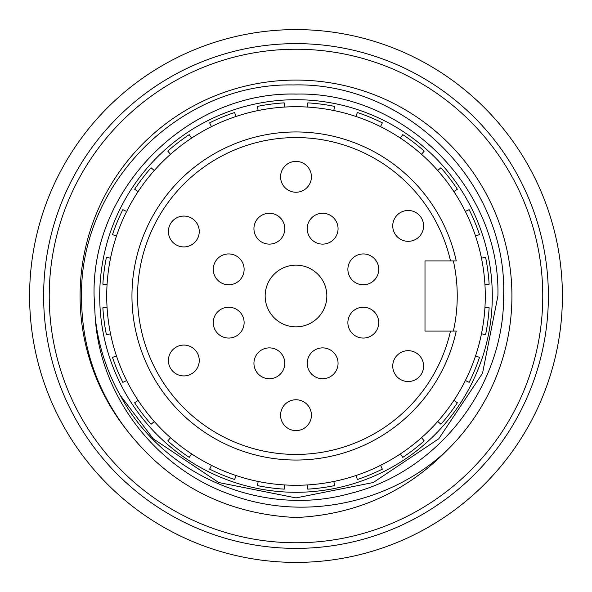 <?xml version="1.0" encoding="UTF-8"?>
<svg xmlns="http://www.w3.org/2000/svg" width="592" height="592" viewBox="0 0 592 592"><rect width="100%" height="100%" fill="white"/><g stroke="black" fill="none" stroke-linecap="round" stroke-linejoin="round"><path stroke-width="0.89" d="M43.231 211.877L43.534 210.967M44.422 383.623L45.961 387.915M43.231 380.123L44.415 383.594M548.466 381.033L548.769 380.123M547.519 208.221L548.769 211.877M296 265.157A30.843 30.843 0 0 0 265.157 296A30.843 30.843 0 0 0 296 326.843A30.843 30.843 0 0 0 326.843 296A30.843 30.843 0 0 0 296 265.157M296 460.043A164.043 164.043 0 0 1 131.957 296A164.043 164.043 0 0 1 456.254 260.946L424.997 260.946L424.997 331.054L456.254 331.054A164.043 164.043 0 0 1 131.957 296A164.043 164.043 0 0 1 456.254 260.946M453.383 260.946A161.239 161.239 0 0 1 453.383 331.054L450.512 331.054A158.441 158.441 0 0 1 137.559 296A158.441 158.441 0 0 1 450.512 260.946L453.383 260.946M408.169 350.679A15.422 15.422 0 0 0 392.748 366.108A15.422 15.422 0 0 0 408.169 381.529A15.422 15.422 0 0 0 423.591 366.108A15.422 15.422 0 0 0 408.169 350.679M408.169 210.471A15.422 15.422 0 0 0 392.748 225.892A15.422 15.422 0 0 0 408.169 241.321A15.422 15.422 0 0 0 423.591 225.892A15.422 15.422 0 0 0 408.169 210.471M363.303 307.218A15.422 15.422 0 0 0 347.881 322.64A15.422 15.422 0 0 0 363.303 338.062A15.422 15.422 0 0 0 378.725 322.64A15.422 15.422 0 0 0 363.303 307.218M363.303 253.938A15.422 15.422 0 0 0 347.881 269.36A15.422 15.422 0 0 0 363.303 284.782A15.422 15.422 0 0 0 378.725 269.36A15.422 15.422 0 0 0 363.303 253.938M322.64 213.275A15.422 15.422 0 0 0 307.218 228.697A15.422 15.422 0 0 0 322.64 244.119A15.422 15.422 0 0 0 338.062 228.697A15.422 15.422 0 0 0 322.64 213.275M296 161.401A15.422 15.422 0 0 0 280.578 176.823A15.422 15.422 0 0 0 296 192.245A15.422 15.422 0 0 0 311.422 176.823A15.422 15.422 0 0 0 296 161.401M269.36 213.275A15.422 15.422 0 0 0 253.938 228.697A15.422 15.422 0 0 0 269.36 244.119A15.422 15.422 0 0 0 284.782 228.697A15.422 15.422 0 0 0 269.36 213.275M228.697 253.938A15.422 15.422 0 0 0 213.275 269.36A15.422 15.422 0 0 0 228.697 284.782A15.422 15.422 0 0 0 244.119 269.36A15.422 15.422 0 0 0 228.697 253.938M183.831 216.08A15.422 15.422 0 0 0 168.409 231.502A15.422 15.422 0 0 0 183.831 246.923A15.422 15.422 0 0 0 199.252 231.502A15.422 15.422 0 0 0 183.831 216.08M228.697 307.218A15.422 15.422 0 0 0 213.275 322.64A15.422 15.422 0 0 0 228.697 338.062A15.422 15.422 0 0 0 244.119 322.64A15.422 15.422 0 0 0 228.697 307.218M183.831 345.077A15.422 15.422 0 0 0 168.409 360.498A15.422 15.422 0 0 0 183.831 375.92A15.422 15.422 0 0 0 199.252 360.498A15.422 15.422 0 0 0 183.831 345.077M269.36 347.881A15.422 15.422 0 0 0 253.938 363.303A15.422 15.422 0 0 0 269.36 378.725A15.422 15.422 0 0 0 284.782 363.303A15.422 15.422 0 0 0 269.36 347.881M322.64 347.881A15.422 15.422 0 0 0 307.218 363.303A15.422 15.422 0 0 0 322.64 378.725A15.422 15.422 0 0 0 338.062 363.303A15.422 15.422 0 0 0 322.64 347.881M296 399.755A15.422 15.422 0 0 0 280.578 415.177A15.422 15.422 0 0 0 296 430.599A15.422 15.422 0 0 0 311.422 415.177A15.422 15.422 0 0 0 296 399.755M296 485.285A189.285 189.285 0 0 0 485.285 296A189.285 189.285 0 0 0 296 106.715A189.285 189.285 0 0 0 106.715 296A189.285 189.285 0 0 0 296 485.285M492.292 296A196.292 196.292 0 0 0 296 99.708A196.292 196.292 0 0 0 99.708 296A196.292 196.292 0 0 0 296 492.292A196.292 196.292 0 0 0 492.292 296M43.623 296A252.377 252.377 0 0 0 296 548.377A252.377 252.377 0 0 0 548.377 296A252.377 252.377 0 0 0 296 43.623A252.377 252.377 0 0 0 43.623 296M29.6 296A266.4 266.4 0 0 0 296 562.4A266.4 266.4 0 0 0 562.4 296A266.4 266.4 0 0 0 296 29.6A266.4 266.4 0 0 0 29.6 296M49.232 296A246.768 246.768 0 0 0 296 542.768A246.768 246.768 0 0 0 542.768 296A246.768 246.768 0 0 0 296 49.232A246.768 246.768 0 0 0 49.232 296M126.473 429.725C169.282 484.759 225.789 514.026 296 517.534C355.444 514.766 405.846 492.3 447.204 450.142A215.925 215.925 0 0 0 296 80.075A215.925 215.925 0 0 0 126.473 429.725C96.407 389.928 81.43 345.358 81.541 296C79.853 183.313 180.331 82.562 293.225 84.952C405.727 81.696 507.588 182.521 503.622 296C504.155 386.28 438.213 471.876 350.168 493.476C263.137 517.852 163.266 476.138 120.272 395.426A201.902 201.902 0 0 1 95.157 316.624L94.098 296C91.272 188.182 188.182 91.272 296 94.098C403.818 91.272 500.728 188.182 497.902 296L482.532 373.263L438.768 438.768L373.263 482.532L296 497.902L218.737 482.532L153.232 438.768L120.272 395.426L153.232 438.768L218.737 482.532L296 497.902L373.263 482.532L438.768 438.768L482.532 373.263L497.902 296L482.532 373.263L438.768 438.768L373.263 482.532L296 497.902L218.737 482.532L153.232 438.768L120.272 395.426L153.232 438.768L218.737 482.532L296 497.902L373.263 482.532L438.768 438.768L482.532 373.263L497.902 296L482.532 373.263L438.768 438.768L373.263 482.532L296 497.902L218.737 482.532L153.232 438.768L120.272 395.426L153.232 438.768L218.737 482.532L296 497.902L373.263 482.532L438.768 438.768L482.532 373.263L497.902 296C500.728 188.182 403.818 91.272 296 94.098C188.182 91.272 91.272 188.182 94.098 296C91.272 188.182 188.182 91.272 296 94.098C403.818 91.272 500.728 188.182 497.902 296C500.728 188.182 403.818 91.272 296 94.098C188.182 91.272 91.272 188.182 94.098 296C91.272 188.182 188.182 91.272 296 94.098C403.818 91.272 500.728 188.182 497.902 296M481.459 258.127L485.603 257.409A193.488 193.488 0 0 1 489.133 284.204L484.937 284.523M465.334 211.418L469.153 209.649A193.488 193.488 0 0 1 479.498 234.617L475.524 236.008M437.673 170.474L440.907 167.773A193.488 193.488 0 0 1 457.357 189.218L453.886 191.593M400.355 138.084L402.782 134.643A193.488 193.488 0 0 1 424.22 151.093L421.482 154.283M355.925 116.454L357.376 112.502A193.488 193.488 0 0 1 382.351 122.847L380.523 126.636M307.418 107.063L307.796 102.867A193.488 193.488 0 0 1 334.591 106.397L333.814 110.534M258.127 110.541L257.409 106.397A193.488 193.488 0 0 1 284.204 102.867L284.523 107.063M211.418 126.666L209.649 122.847A193.488 193.488 0 0 1 234.617 112.502L236.008 116.476M170.474 154.327L167.773 151.093A193.488 193.488 0 0 1 189.218 134.643L191.593 138.114M138.084 191.645L134.643 189.218A193.488 193.488 0 0 1 151.093 167.78L154.283 170.518M116.454 236.075L112.502 234.624A193.488 193.488 0 0 1 122.847 209.649L126.636 211.477M107.063 284.582L102.867 284.204A193.488 193.488 0 0 1 106.397 257.409L110.534 258.186M110.541 333.873L106.397 334.591A193.488 193.488 0 0 1 102.867 307.796L107.063 307.477M126.666 380.582L122.847 382.351A193.488 193.488 0 0 1 112.502 357.383L116.476 355.992M154.327 421.526L151.093 424.227A193.488 193.488 0 0 1 134.643 402.782L138.114 400.407M191.645 453.916L189.218 457.357A193.488 193.488 0 0 1 167.78 440.907L170.518 437.717M236.075 475.546L234.624 479.498A193.488 193.488 0 0 1 209.649 469.153L211.477 465.364M284.582 484.937L284.204 489.133A193.488 193.488 0 0 1 257.409 485.603L258.186 481.466M333.873 481.459L334.591 485.603A193.488 193.488 0 0 1 307.796 489.133L307.477 484.937M380.582 465.334L382.351 469.153A193.488 193.488 0 0 1 357.383 479.498L355.992 475.524M421.526 437.673L424.227 440.907A193.488 193.488 0 0 1 402.782 457.357L400.407 453.886M453.916 400.355L457.357 402.782A193.488 193.488 0 0 1 440.907 424.22L437.717 421.482M475.546 355.925L479.498 357.376A193.488 193.488 0 0 1 469.153 382.351L465.364 380.523M484.937 307.418L489.133 307.796A193.488 193.488 0 0 1 485.603 334.591L481.466 333.814M95.157 316.624C99.93 395.715 155.082 467.332 228.86 493.98C302.379 522.188 390.261 504.021 447.204 450.142M94.098 296C91.205 187.716 189.055 90.554 297.236 94.098"/></g></svg>
